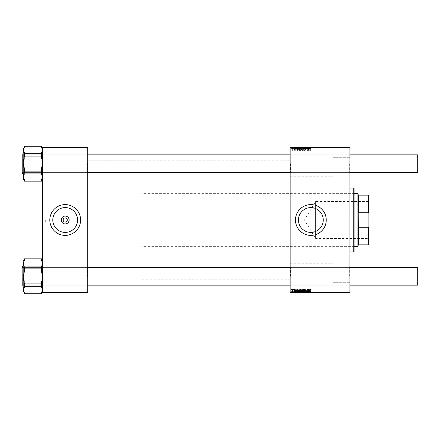 <?xml version="1.0" encoding="UTF-8"?>
<svg xmlns="http://www.w3.org/2000/svg" width="440" height="440" viewBox="0 0 440 440"><rect width="100%" height="100%" fill="white"/><g stroke="black" fill="none" stroke-linecap="round" stroke-linejoin="round"><path stroke-width="0.33" stroke-dasharray="2.2 1.65" d="M63.14 220A2.074 2.074 0 0 0 65.213 222.073A2.074 2.074 0 0 0 67.282 220A2.074 2.074 0 0 0 65.213 217.927A2.074 2.074 0 0 0 63.14 220M52.806 220A12.408 12.408 0 0 0 65.213 232.408A12.408 12.408 0 0 0 77.616 220A12.408 12.408 0 0 0 65.213 207.592A12.408 12.408 0 0 0 52.806 220M49.819 220A15.389 15.389 0 0 0 65.213 235.389A15.389 15.389 0 0 0 80.603 220A15.389 15.389 0 0 0 65.213 204.611A15.389 15.389 0 0 0 49.819 220M298.452 220A12.408 12.408 0 0 0 310.86 232.408A12.408 12.408 0 0 0 323.268 220A12.408 12.408 0 0 0 310.86 207.592A12.408 12.408 0 0 0 298.452 220M295.471 220A15.389 15.389 0 0 0 310.86 235.389A15.389 15.389 0 0 0 326.249 220A15.389 15.389 0 0 0 310.86 204.611A15.389 15.389 0 0 0 295.471 220M87.703 163.708L87.703 172.882L87.703 163.708M87.406 163.708L87.406 172.585L87.406 163.708M87.703 276.293L87.703 267.119L87.703 276.293M87.406 276.293L87.406 267.416L87.406 276.293M290.142 276.293L290.142 267.119L290.142 276.293M290.439 276.293L290.439 267.416L290.439 276.293M290.142 163.708L290.142 172.882L290.142 163.708M290.439 163.708L290.439 172.585L290.439 163.708M349.927 276.293L349.927 267.119L349.927 276.293M349.635 276.293L349.635 267.416L349.635 276.293M349.927 163.708L349.927 172.882L349.927 163.708M349.635 163.708L349.635 172.585L349.635 163.708M349.927 220L349.927 283.19L349.927 220M349.041 220L349.041 282.298L349.041 220M332.943 220L332.943 282.298L332.943 220M290.142 220L290.142 159.032L290.142 220M87.703 220L87.703 159.032L87.703 220M42.719 163.708L42.719 172.882L42.719 163.708M43.016 163.708L43.016 172.585L43.016 163.708M42.719 276.293L42.719 267.119L42.719 276.293M43.016 276.293L43.016 267.416L43.016 276.293M45.678 220L45.678 222.073L45.678 220M295.091 292.512L295.091 291.33L295.312 292.512M293.639 292.512L293.639 291.33L293.854 292.512L294.69 292.512L293.777 292.512L293.86 291.33L293.81 292.512M296.549 292.512L295.416 292.512L296.549 292.512L296.549 291.33L296.549 292.512M299.074 292.512L299.805 292.512L298.507 292.512L299.074 292.512L299.074 291.33L299.041 292.512M306.504 291.33L305.844 291.33L305.844 292.512L306.504 292.512L305.102 292.512L306.07 292.512L305.212 292.512L305.861 292.512L305.861 291.33L306.504 291.33L306.504 292.512M303.76 291.33L302.572 291.33L303.248 291.33L303.243 292.512L303.76 292.512L302.572 292.512L303.545 292.512L303.243 292.512L303.248 291.33L303.76 291.33L303.76 292.512M308.358 292.512L307.379 292.512L308.358 292.512L308.358 291.33L308.572 292.512M311.075 292.512L309.887 292.512L311.075 292.512L311.075 291.33L311.058 292.512M290.142 292.512L349.927 292.512L349.927 292.215L290.142 292.215L290.142 292.512M309.007 292.512L309.837 292.512L308.649 292.512L309.007 292.512L309.007 291.33L309.029 292.512M302.302 292.512L301.284 292.512L302.302 292.512L302.302 291.33L302.495 292.512M304.425 292.512L303.738 292.512L304.425 292.512L304.425 291.33L304.684 292.512L304.893 291.33L304.893 292.512M301.12 291.33L299.937 291.33L300.608 291.33L300.608 292.512L301.12 292.512L299.937 292.512L300.905 292.512L300.608 292.512L300.608 291.33L301.12 291.33L301.12 292.512M297.649 292.512L298.485 292.512L297.291 292.512L297.649 292.512L297.649 291.33L297.671 292.512M293.183 291.33L292 291.33L292.672 291.33L292.672 292.512L293.183 292.512L292 292.512L292.969 292.512L292.672 292.512L292.672 291.33L293.183 291.33L293.183 292.512M291.649 292.512L291.649 291.33L291.863 292.512M296.032 150.475L296.549 149.936L295.741 150.056L296.357 149.341L295.906 148.913L295.416 149.375L295.916 149.105L296.12 149.435L295.526 150.04L296.032 150.475L296.549 149.936L295.741 150.056L296.357 149.341L295.906 148.913L295.416 149.375L296.142 149.309L295.526 150.04L296.032 150.475M297.429 150.447L298.485 150.04L297.545 149.507L297.786 149.105L298.348 149.375L297.77 148.913L297.291 149.309L297.429 150.447L298.485 150.04L297.545 149.507L297.786 149.105L298.348 149.375L297.77 148.913L297.291 149.309L297.429 150.447M299.937 149.545L300.608 150.475L301.12 149.875L300.438 148.913L299.937 149.545L300.608 150.475L301.12 149.875L300.438 148.913L299.937 149.545M310.651 150.475L311.058 149.831L310.64 150.232L309.887 148.379L310.145 149.897L310.651 150.475L311.058 149.831L310.64 150.232L309.887 148.379L310.145 149.897L310.651 150.475M302.252 150.178L301.928 148.379L302.049 149.1L301.697 148.913L301.284 149.523L301.889 150.475L302.252 150.178L302.495 150.447L302.143 148.379L302.049 149.1L301.697 148.913L301.284 149.523L301.889 150.475L302.252 150.178M303.738 148.94L304.684 150.447L304.893 148.94L304.524 150.216L303.738 148.94L304.425 150.447L304.893 148.94L304.524 150.216L303.738 148.94M305.212 149.864L305.861 150.475L306.504 149.776L305.844 150.232L305.426 149.886L306.29 148.902L305.707 148.352L305.102 148.995L305.712 148.594L306.07 148.885L305.212 149.864L305.861 150.475L306.504 149.776L305.844 150.232L305.426 149.886L306.29 148.902L305.707 148.352L305.102 148.995L305.712 148.594L306.07 148.885L305.212 149.864M291.599 150.15L291.863 150.447L291.599 150.15M349.927 147.785L349.927 147.488L290.142 147.488L290.142 147.785L349.927 147.785L349.927 292.215M290.142 147.785L290.142 292.215M302.572 149.545L303.248 150.475L303.76 149.875L303.077 148.913L302.572 149.545L303.248 150.475L303.76 149.875L303.077 148.913L302.572 149.545M308.781 150.447L309.837 150.04L308.897 149.507L309.144 149.105L309.705 149.375L309.122 148.913L308.649 149.309L308.781 150.447L309.837 150.04L308.897 149.507L309.144 149.105L309.705 149.375L309.122 148.913L308.649 149.309L308.781 150.447M308.236 149.749L308.572 150.447L308.319 148.94L307.698 148.913L307.379 149.281L307.577 150.447L307.764 149.105L308.572 150.447L308.319 148.94L307.698 148.913L307.379 149.281L307.577 150.447L307.764 149.105L308.236 149.749M298.859 150.447L299.404 150.475L299.805 149.864L298.507 148.379L298.859 150.447L299.404 150.475L299.805 149.864L298.507 148.379L298.859 150.447M292 149.545L292.672 150.475L293.183 149.875L292.501 148.913L292 149.545L292.672 150.475L293.183 149.875L292.501 148.913L292 149.545M293.59 150.15L293.854 150.447L293.59 150.15M294.36 149.847L294.69 150.447L294.437 148.94L294.272 149.254L293.777 148.968L294.69 150.447L294.437 148.94L294.272 149.254L293.777 148.968L294.36 149.847M295.042 150.15L295.312 150.447L295.042 150.15M296.032 147.488L295.416 147.488L296.142 147.488L295.526 147.488L296.032 147.488L296.032 148.671L296.549 148.671L296.334 147.488M297.429 147.488L298.485 147.488L297.291 147.488L297.451 148.671L297.429 147.488M299.937 147.488L301.12 147.488L299.937 147.488L299.937 148.671L300.608 148.671L300.608 147.488L300.152 147.488L300.905 147.488L300.608 147.488L300.608 148.671L301.12 148.671L301.12 147.488M310.107 148.671L311.075 148.671L310.64 148.671L310.651 147.488L311.075 147.488L309.887 147.488L310.651 147.488L310.64 148.671L310.107 148.671L310.107 147.488M302.252 147.488L301.284 147.488L302.252 147.488L302.252 148.671L302.302 147.488M303.738 147.488L304.893 147.488L303.738 147.488L303.738 148.671L304.425 148.671L304.425 147.488M305.212 147.488L306.504 147.488L305.102 147.488L306.07 147.488L305.212 147.488L305.212 148.671L305.861 148.671L305.861 147.488L305.844 148.671L306.504 148.671L306.504 147.488M291.599 147.488L291.599 148.671L291.649 147.488M302.572 147.488L303.76 147.488L302.572 147.488L302.572 148.671L303.248 148.671L303.248 147.488L302.791 147.488L303.545 147.488L303.243 147.488L303.243 148.671L303.76 148.671L303.76 147.488M308.809 148.671L309.837 148.671L308.649 148.671L308.764 147.488L309.837 147.488L308.649 147.488L308.781 148.671L308.809 147.488M308.236 147.488L307.379 147.488L308.236 147.488L308.236 148.671L308.358 147.488M298.727 148.671L299.805 148.671L298.87 148.671L298.859 147.488L299.805 147.488L298.507 147.488L298.859 147.488L298.87 148.671L298.727 147.488M292 147.488L293.183 147.488L292 147.488L292 148.671L292.672 148.671L292.672 147.488L292.215 147.488L292.969 147.488L292.672 147.488L292.672 148.671L293.183 148.671L293.183 147.488M293.59 147.488L293.59 148.671L293.639 147.488M294.36 147.488L293.777 147.488L294.36 147.488L294.36 148.671L294.47 147.488M295.042 147.488L295.042 148.671L295.091 147.488M42.719 292.512L87.703 292.512L87.703 292.215L42.719 292.215L42.719 292.512M42.719 147.785L87.703 147.785L87.703 147.488L42.719 147.488L42.719 292.215M87.703 147.785L87.703 292.215M311.075 289.982L310.844 290.197L310.64 289.768L310.354 290.158L309.887 291.621L310.145 290.103L310.651 289.526L311.075 289.982M309.007 289.553L309.837 289.96L308.897 290.493L309.144 290.895L309.705 290.625L309.122 291.088L308.649 290.692L309.007 289.553M309.623 289.96L309.386 289.713L308.935 290.307L309.623 289.96M308.358 289.553L308.319 291.06L307.698 291.088L307.379 290.719L307.577 289.553L307.764 290.895L308.358 289.553M302.302 289.553L301.928 291.621L302.049 290.901L301.697 291.088L301.284 290.477L301.889 289.526L302.302 289.553M301.769 290.895L302.175 290.164L301.911 289.713L301.499 290.472L301.769 290.895M303.248 289.526L303.76 290.125L303.077 291.088L302.572 290.455L303.248 289.526M302.791 290.455L303.083 290.895L303.545 290.147L303.243 289.713L302.791 290.455M304.425 289.553L304.893 291.06L304.524 289.784L303.738 291.06L304.425 289.553M305.861 289.526L306.504 290.224L305.844 289.768L305.426 290.114L306.29 291.099L305.707 291.649L305.102 291.005L305.712 291.407L306.07 291.115L305.212 290.136L305.861 289.526M300.608 289.526L301.12 290.125L300.438 291.088L299.937 290.455L300.608 289.526M300.152 290.455L300.449 290.895L300.905 290.147L300.608 289.713L300.152 290.455M299.074 289.553L299.805 290.136L298.507 291.621L299.074 289.553M298.936 290.51L299.195 290.895L299.502 289.806L298.936 290.51M297.649 289.553L298.485 289.96L297.545 290.493L297.786 290.895L298.348 290.625L297.77 291.088L297.291 290.692L297.649 289.553M298.27 289.96L298.034 289.713L297.583 290.307L298.27 289.96M296.549 290.037L295.741 289.944L296.357 290.659L295.906 291.088L295.416 290.625L296.142 290.692L295.526 289.96L296.032 289.526L296.549 290.037M292.672 289.526L293.183 290.125L292.501 291.088L292 290.455L292.672 289.526M292.215 290.455L292.512 290.895L292.969 290.147L292.672 289.713L292.215 290.455M293.639 289.553L293.81 289.85L293.639 289.553M294.47 289.553L294.437 291.06L294.272 290.747L293.777 291.033L294.47 289.553M295.091 289.553L295.262 289.85L295.091 289.553M291.649 289.553L291.819 289.85L291.649 289.553M291.649 148.671L291.863 147.488M291.863 148.671L291.819 147.488M306.504 148.671L306.235 147.488M306.235 148.671L305.426 148.671L305.426 147.488M305.426 148.671L305.481 147.488M305.481 148.671L306.042 148.671L306.042 147.488M306.042 148.671L306.29 147.488M306.29 148.671L305.707 148.671L305.707 147.488L305.712 148.671L305.102 148.671L305.102 147.488L305.102 148.671L305.316 147.488L305.316 148.671L306.07 148.671L306.07 147.488M306.07 148.671L305.993 147.488M305.993 148.671L305.212 148.671M304.425 148.671L304.684 147.488L304.893 148.671L304.893 147.488M304.893 148.671L304.524 148.671L304.524 147.488M304.524 148.671L303.969 148.671L303.969 147.488M303.76 148.671L303.077 148.671L303.077 147.488L303.083 148.671L302.572 148.671M302.791 148.671L303.545 148.671L302.791 148.671L302.791 147.488M303.545 148.671L303.545 147.488M302.302 148.671L302.495 147.488M302.495 148.671L302.143 148.671L302.143 147.488L301.499 147.488L302.132 147.488L301.911 148.671L302.049 147.488M302.049 148.671L301.697 148.671L301.697 147.488M301.697 148.671L301.284 148.671L301.284 147.488M301.284 148.671L301.889 148.671L301.889 147.488M301.889 148.671L302.252 148.671M301.769 148.671L302.175 148.671L301.499 148.671L301.769 147.488M302.175 148.671L302.181 147.488L302.175 148.671M301.499 148.671L301.499 147.488M311.075 148.671L311.075 147.488M311.058 148.671L311.058 147.488M310.844 148.671L310.844 147.488M310.86 148.671L310.86 147.488M309.887 148.671L309.887 147.488M310.145 148.671L310.145 147.488M309.007 148.671L309.007 147.488L309.029 148.671M309.452 148.671L309.452 147.488M309.837 148.671L309.837 147.488M308.897 148.671L308.897 147.488M308.869 148.671L308.869 147.488M309.144 148.671L309.144 147.488M309.491 148.671L309.491 147.488M309.705 148.671L309.705 147.488M309.122 148.671L309.122 147.488M308.649 148.671L308.649 147.488M308.682 148.671L308.682 147.488M309.623 148.671L308.935 148.671L309.623 148.671L309.623 147.488L308.935 147.488L309.623 147.488M309.386 148.671L309.386 147.488M308.935 148.671L308.935 147.488M308.358 148.671L308.572 147.488M308.572 148.671L308.319 147.488M308.319 148.671L308.099 147.488M308.099 148.671L308.143 147.488M308.143 148.671L307.698 148.671L307.698 147.488M307.698 148.671L307.379 148.671L307.379 147.488M307.379 148.671L307.577 147.488L307.791 148.671L307.791 147.488M307.791 148.671L307.764 147.488M307.764 148.671L308.236 148.671M301.12 148.671L300.438 148.671L300.438 147.488L300.449 148.671L299.937 148.671M300.152 148.671L300.905 148.671L300.152 148.671L300.152 147.488M300.905 148.671L300.905 147.488M299.074 148.671L299.074 147.488M299.041 148.671L299.041 147.488M299.404 148.671L299.404 147.488M299.805 148.671L299.805 147.488M299.206 148.671L299.206 147.488L299.585 147.488L298.936 147.488L299.195 148.671L299.585 148.671L299.195 148.671M298.507 148.671L298.507 147.488M299.585 148.671L299.585 147.488L299.585 148.671M298.936 148.671L298.936 147.488M299.084 148.671L299.084 147.488M299.338 148.671L299.338 147.488M299.502 148.671L299.502 147.488M298.1 148.671L297.291 148.671L297.649 148.671L297.649 147.488L297.671 148.671L298.1 148.671L298.1 147.488M298.485 148.671L298.485 147.488M297.545 148.671L297.545 147.488M297.517 148.671L297.517 147.488M297.786 148.671L297.786 147.488M298.133 148.671L298.133 147.488M298.348 148.671L298.348 147.488M297.77 148.671L297.77 147.488M297.291 148.671L297.291 147.488M297.33 148.671L297.33 147.488M298.27 148.671L297.583 148.671L298.27 148.671L298.27 147.488L297.583 147.488L298.27 147.488M298.034 148.671L298.034 147.488M297.583 148.671L297.583 147.488M296.334 148.671L296.021 148.671L296.021 147.488M296.021 148.671L295.741 147.488M295.741 148.671L295.784 147.488M295.784 148.671L296.357 148.671L296.357 147.488M296.357 148.671L295.906 148.671L295.906 147.488M295.906 148.671L295.416 148.671L295.416 147.488M295.416 148.671L295.631 147.488L295.631 148.671L295.916 148.671L295.916 147.488M295.916 148.671L296.142 147.488M296.142 148.671L296.12 147.488M296.12 148.671L295.526 148.671L295.526 147.488M295.526 148.671L296.032 148.671M293.183 148.671L292.501 148.671L292.501 147.488M292.501 148.671L292 148.671M292.215 148.671L292.969 148.671L292.215 148.671L292.215 147.488M292.512 148.671L292.512 147.488M292.969 148.671L292.969 147.488M293.639 148.671L293.81 147.488M294.47 148.671L294.69 147.488M294.69 148.671L294.437 147.488M294.437 148.671L294.217 147.488M294.217 148.671L294.272 147.488M294.272 148.671L293.92 148.671L293.92 147.488M293.92 148.671L293.777 147.488M293.777 148.671L293.97 147.488M293.97 148.671L294.36 148.671M295.091 148.671L295.312 147.488M295.312 148.671L295.262 147.488M302.791 149.545L303.083 149.105L303.545 149.853L303.243 150.288L302.791 149.545L303.083 149.105L303.545 149.853L303.243 150.288L302.791 149.545M301.769 149.105L302.175 149.837L301.911 150.288L301.499 149.529L301.769 149.105L302.181 149.892L301.911 150.288L301.499 149.529L301.769 149.105M309.623 150.04L309.386 150.288L308.935 149.694L309.623 150.04L309.386 150.288L308.935 149.694L309.623 150.04M300.152 149.545L300.449 149.105L300.905 149.853L300.608 150.288L300.152 149.545L300.449 149.105L300.905 149.853L300.608 150.288L300.152 149.545M298.936 149.49L299.195 149.105L299.502 150.194L299.084 150.101L299.195 149.105L299.502 150.194L298.936 149.49M298.27 150.04L298.034 150.288L297.583 149.694L298.27 150.04L298.034 150.288L297.583 149.694L298.27 150.04M292.215 149.545L292.512 149.105L292.969 149.853L292.672 150.288L292.215 149.545L292.512 149.105L292.969 149.853L292.672 150.288L292.215 149.545M311.058 291.33L310.844 292.512M310.844 291.33L310.86 292.512M310.86 291.33L310.64 292.512L310.651 291.33L310.107 291.33L310.107 292.512M310.107 291.33L309.887 292.512M309.887 291.33L310.145 292.512M310.145 291.33L311.075 291.33M309.452 291.33L308.649 291.33L309.452 291.33L309.452 292.512M309.837 291.33L309.837 292.512M308.897 291.33L308.897 292.512M308.869 291.33L308.869 292.512M309.144 291.33L309.144 292.512M309.491 291.33L309.491 292.512M309.705 291.33L309.705 292.512M309.122 291.33L309.122 292.512M308.649 291.33L308.649 292.512M308.682 291.33L308.682 292.512M308.809 291.33L308.809 292.512M308.781 291.33L308.781 292.512L308.764 291.33M309.623 291.33L308.935 291.33L309.623 291.33L309.623 292.512L308.935 292.512L309.623 292.512M309.386 291.33L309.386 292.512M308.935 291.33L308.935 292.512M308.572 291.33L308.319 292.512M308.319 291.33L308.099 292.512M308.099 291.33L308.143 292.512M308.143 291.33L307.698 291.33L307.698 292.512M307.698 291.33L307.379 291.33L307.379 292.512M307.379 291.33L307.577 292.512L307.791 291.33L307.791 292.512M307.791 291.33L307.764 292.512M307.764 291.33L308.358 291.33M302.495 291.33L302.143 291.33L302.143 292.512L301.499 292.512L302.132 292.512L301.911 291.33L302.049 292.512M302.049 291.33L301.697 291.33L301.697 292.512M301.697 291.33L301.284 291.33L301.284 292.512M301.284 291.33L301.889 291.33L301.889 292.512M301.889 291.33L302.252 291.33L302.252 292.512M301.769 291.33L302.175 291.33L301.499 291.33L301.769 292.512M302.175 291.33L302.181 292.512L302.175 291.33M301.499 291.33L301.499 292.512M303.077 291.33L303.077 292.512L303.083 291.33L303.545 291.33L303.083 291.33M302.572 291.33L302.572 292.512M303.545 291.33L303.545 292.512M302.791 291.33L302.791 292.512M304.893 291.33L304.524 291.33L304.524 292.512M304.524 291.33L303.969 291.33L303.969 292.512M303.969 291.33L303.738 292.512M303.738 291.33L304.425 291.33M306.29 291.33L305.212 291.33L306.29 291.33L306.29 292.512M306.235 291.33L306.235 292.512M305.426 291.33L305.426 292.512M305.481 291.33L305.481 292.512M306.042 291.33L306.042 292.512M305.707 291.33L305.707 292.512L305.712 291.33L305.102 291.33L305.102 292.512L305.102 291.33L305.316 292.512L305.316 291.33L305.712 291.33M306.07 291.33L306.07 292.512M305.993 291.33L305.993 292.512M305.212 291.33L305.212 292.512M300.438 291.33L300.438 292.512L300.449 291.33L300.905 291.33L300.449 291.33M299.937 291.33L299.937 292.512M300.905 291.33L300.905 292.512M300.152 291.33L300.152 292.512M299.041 291.33L299.404 291.33L299.404 292.512M299.404 291.33L299.805 291.33L299.805 292.512M299.805 291.33L299.206 291.33L299.206 292.512L299.585 292.512L298.936 292.512L299.195 291.33L298.87 291.33L298.87 292.512L298.727 291.33L298.727 292.512M298.727 291.33L298.507 292.512M298.507 291.33L299.074 291.33M298.936 291.33L299.585 291.33L298.936 291.33L298.936 292.512M299.585 291.33L299.585 292.512L299.585 291.33M299.084 291.33L299.084 292.512M299.338 291.33L299.338 292.512M299.502 291.33L299.502 292.512M298.1 291.33L297.291 291.33L298.1 291.33L298.1 292.512M298.485 291.33L298.485 292.512M297.545 291.33L297.545 292.512M297.517 291.33L297.517 292.512M297.786 291.33L297.786 292.512M298.133 291.33L298.133 292.512M298.348 291.33L298.348 292.512M297.77 291.33L297.77 292.512M297.291 291.33L297.291 292.512M297.33 291.33L297.33 292.512M297.451 291.33L297.451 292.512L297.429 291.33M298.27 291.33L297.583 291.33L298.27 291.33L298.27 292.512L297.583 292.512L298.27 292.512M298.034 291.33L298.034 292.512M297.583 291.33L297.583 292.512M296.334 291.33L295.416 291.33L296.549 291.33L296.334 292.512M296.021 291.33L296.021 292.512M295.741 291.33L295.741 292.512M295.784 291.33L295.784 292.512M296.357 291.33L296.357 292.512M295.906 291.33L295.906 292.512M295.416 291.33L295.416 292.512M295.916 291.33L295.631 291.33L295.631 292.512L295.631 291.33L295.916 291.33L295.916 292.512M296.142 291.33L296.142 292.512M296.12 291.33L296.12 292.512M295.526 291.33L295.526 292.512M296.032 291.33L296.032 292.512M292.501 291.33L292.501 292.512M292 291.33L292 292.512M292.215 291.33L292.969 291.33L292.215 291.33L292.215 292.512M292.512 291.33L292.512 292.512M292.969 291.33L292.969 292.512M293.81 291.33L293.59 292.512M294.47 291.33L293.777 291.33L294.47 291.33L294.47 292.512M294.69 291.33L294.69 292.512M294.437 291.33L294.437 292.512M294.217 291.33L294.217 292.512M294.272 291.33L294.272 292.512M293.92 291.33L293.92 292.512M293.777 291.33L293.777 292.512M293.97 291.33L293.97 292.512M295.312 291.33L295.262 292.512M295.262 291.33L295.042 292.512M291.863 291.33L291.819 292.512M291.819 291.33L291.599 292.512M354.074 251.669L354.074 188.331M353.777 188.034L353.777 251.966M353.777 220L353.777 192.478L353.777 220M42.719 178.838L42.719 177.463L41.536 174.873L41.536 173.745L24.365 173.745L24.365 174.873L23.183 177.463L24.365 180.054L24.365 181.176L24.365 179.657L24.365 181.176L41.536 181.176L41.536 180.054L42.719 177.463L42.719 165.011L41.536 158.923L41.536 154.759L42.719 151.261L41.536 147.757L41.536 146.239L24.365 146.239L24.365 147.757L23.183 151.261L23.183 148.522L23.183 151.261L24.365 154.759L24.365 158.923L23.183 165.011L24.365 171.1L24.365 174.873L24.365 173.745L41.536 173.745L41.536 171.1L42.719 165.011L42.719 148.522L42.719 178.838M41.536 180.015L41.536 181.176L41.536 180.015M24.365 147.4L24.365 146.239L24.365 147.4M42.719 172.849L42.719 154.534L42.719 172.849M42.422 154.864L42.422 172.585L42.422 154.864M22 154.566L22 172.882L22 154.566M22.297 172.552L22.297 154.831L22.297 172.552M22 154.154L22 173.299L22 154.121L22 173.299L22.176 153.94L22.176 173.476L22.176 153.94L23.183 153.94L23.183 173.476L23.183 162.404L24.365 168.493L24.365 172.656L24.365 168.493L24.365 172.656L23.183 176.154L24.365 180.076L23.502 178.783M41.536 156.277L24.365 156.277L24.365 154.759L24.365 158.923L24.365 156.277L41.536 156.277L41.536 158.923L41.536 156.277M23.474 178.722L23.183 165.011L24.365 158.923L24.365 154.759L23.183 151.261L23.183 165.011L24.365 171.1L24.365 174.873L23.183 177.463L23.183 178.893L23.183 151.261L24.365 147.34L23.183 149.952L24.365 152.543L24.365 156.316L24.365 152.543L24.365 156.316L23.183 162.404L23.183 148.522L24.365 147.34M22 172.849L22 154.534L22.297 154.831L22.297 172.585L22.297 154.831L22 154.534M41.536 171.138L41.536 168.493L41.536 172.656L41.536 171.138L24.365 171.138M41.536 153.67L41.536 156.316L41.536 153.67L24.365 153.67M41.536 147.757L41.536 146.239L41.536 147.757L42.719 151.261L41.536 154.759L41.536 158.923L42.719 165.011L41.536 171.1L41.536 174.873L41.536 171.1L41.536 174.873L42.719 177.463L41.536 180.076L42.719 176.154L41.536 172.656L41.536 168.493L42.719 162.404L41.536 156.316L41.536 152.543L42.719 149.952L41.536 147.757M42.719 291.418L42.719 288.739L41.536 285.241L41.536 283.723L24.365 283.723L24.365 285.241L23.183 288.739L24.365 292.243L24.365 293.761L24.365 292.243L24.365 293.761L41.536 293.761L41.536 292.243L42.719 288.739L42.719 274.989L41.536 268.901L41.536 265.128L42.719 262.537L41.536 259.947L41.536 258.825L24.365 258.825L24.365 259.947L23.183 262.537L23.183 261.107L23.183 262.537L24.365 265.128L24.365 268.901L23.183 274.989L24.365 281.078L24.365 285.241L24.365 283.723L41.536 283.723L41.536 281.078L42.719 274.989L42.719 261.107L42.719 291.418M41.536 292.6L41.536 293.761L41.536 292.6M24.365 259.985L24.365 258.825L24.365 259.985M42.719 285.434L42.719 267.119L42.719 285.434M42.422 267.449L42.422 285.17L42.422 267.449M22 267.152L22 285.466L22 267.152M22.297 285.137L22.297 267.416L22.297 285.137M41.536 268.862L41.536 271.507L41.536 268.862L24.365 268.862L24.365 271.507L23.183 277.596L23.183 266.524L23.183 286.061L22.176 286.061L22.176 266.524L22 285.846M41.536 266.255L24.365 266.255L24.365 265.128L24.365 268.901L24.365 266.255L41.536 266.255L41.536 268.901L41.536 266.255M23.183 291.418L23.183 274.989L24.365 268.901L24.365 265.128L23.183 262.537L23.183 274.989L24.365 281.078L24.365 285.241L23.183 288.739L23.183 290.048L24.365 292.633L23.183 288.739L23.183 262.537L24.365 259.925L23.183 263.846L24.365 267.344L24.365 268.862M24.365 287.458L24.365 283.685L24.365 287.458L23.183 290.048L23.183 277.596L24.365 283.685L24.365 287.458M24.365 271.507L24.365 267.344L24.365 271.507M41.536 286.33L41.536 283.685L41.536 287.458L41.536 286.33L24.365 286.33M42.427 261.278L42.719 262.537L42.719 291.478L42.719 261.107L42.719 262.537L41.536 265.128L41.536 268.901L42.719 274.989L41.536 281.078L41.536 285.241L41.536 281.078L41.536 285.241L42.719 288.739L41.536 292.661L42.719 290.048L41.536 287.458L41.536 283.685L42.719 277.596L41.536 271.507L41.536 267.344L42.719 263.846L41.536 260.343L41.536 258.825L41.536 259.947L42.4 261.217M42.719 148.583L42.719 178.893L42.719 148.583M24.365 180.076L23.183 178.893L23.183 162.404M23.183 173.437L23.183 153.94L23.183 173.437M23.183 286.022L23.183 266.524L23.183 286.022M23.183 277.596L23.183 261.107L24.365 259.925M24.365 292.661L23.183 291.478L23.183 290.048M22 163.708L22 172.293L22 163.708M418 172.293L418 155.122L418 163.708L418 155.122L417.703 154.831L417.703 172.585L417.703 154.831L417.703 172.585L22.297 172.585L22.297 163.708L22.297 172.585L22 172.882L22.297 172.585L87.703 172.585M418 284.878L418 267.707L418 284.878L418 267.707L417.703 267.416L417.703 285.17L417.703 276.293L417.703 285.17L418 284.878M22 276.293L22 284.878L22 276.293M22.297 276.293L22.297 267.416L22.297 276.293M417.703 276.293L417.703 267.416L417.703 276.293M368.868 201.322L368.693 238.497L315.596 238.497L315.596 201.504L315.596 238.497L304.48 220L315.596 201.504L368.693 201.504L368.868 238.678L368.868 201.322L368.868 238.678M358.215 246.34L358.215 244.86L358.512 244.86L358.512 227.761L358.215 228.707L358.512 195.14L358.215 195.14L358.215 193.661M357.918 193.364L357.918 246.637M358.512 244.86L368.868 244.86L368.868 195.14L358.215 195.14M354.074 246.637L142.164 246.637L142.164 193.364L142.164 246.637M354.074 193.364L142.164 193.364M142.164 160.809L142.164 279.191L142.164 160.809L87.703 160.809L87.703 279.191L87.703 160.809L290.142 160.809M142.164 279.191L290.142 279.191M358.215 211.294L358.215 228.707L358.215 211.294M368.868 226.705L368.572 227.761L368.572 244.86M358.512 227.761L368.572 227.761M358.512 212.24L368.572 212.24L368.868 213.296M368.572 195.14L368.572 212.24M305.784 148.671L305.784 147.488M305.618 148.671L305.618 147.488M304.568 148.671L304.568 147.488M304.37 148.671L304.37 147.488M310.354 148.671L310.354 147.488M309.265 148.671L309.265 147.488M309.205 148.671L309.205 147.488M307.411 148.671L307.411 147.488M307.62 148.671L307.62 147.488M297.908 148.671L297.908 147.488M297.413 148.671L297.413 147.488M297.853 148.671L297.853 147.488M295.993 148.671L295.993 147.488M295.944 148.671L295.944 147.488M310.354 291.33L310.354 292.512M309.265 291.33L309.265 292.512M309.205 291.33L309.205 292.512M307.411 291.33L307.411 292.512M307.62 291.33L307.62 292.512M308.236 291.33L308.236 292.512M304.568 291.33L304.568 292.512M304.37 291.33L304.37 292.512M305.784 291.33L305.784 292.512M305.618 291.33L305.618 292.512M297.908 291.33L297.908 292.512M297.413 291.33L297.413 292.512M297.853 291.33L297.853 292.512M295.993 291.33L295.993 292.512M295.944 291.33L295.944 292.512M294.36 291.33L294.36 292.512M87.406 172.585L87.703 172.882L87.406 172.585L43.016 172.585L42.719 172.882L43.016 172.585L87.406 172.585M87.406 285.17L87.703 285.466L87.406 285.17L43.016 285.17L42.719 285.466L43.016 285.17L87.406 285.17M290.439 285.17L290.142 285.466L290.439 285.17L349.635 285.17L349.927 285.466L349.635 285.17L290.439 285.17M290.439 172.585L290.142 172.882L290.439 172.585L349.635 172.585L349.927 172.882L349.635 172.585L290.439 172.585M349.927 282.298L332.943 282.298L349.041 282.298L349.927 283.19M290.142 159.032L87.703 159.032M290.142 263.214L332.943 263.214M87.703 222.073L45.678 222.073M87.703 217.927L45.678 217.927M290.142 176.787L332.943 176.787M87.406 154.831L43.016 154.831L42.719 154.534L43.016 154.831L87.406 154.831L87.703 154.534L87.406 154.831M87.406 267.416L43.016 267.416L42.719 267.119L43.016 267.416L87.406 267.416L87.703 267.119L87.406 267.416M290.142 280.968L87.703 280.968M349.927 157.702L332.943 157.702L349.041 157.702L349.927 156.811M290.439 154.831L349.635 154.831L349.927 154.534L349.635 154.831L290.439 154.831L290.142 154.534L290.439 154.831M290.439 267.416L349.635 267.416L349.927 267.119L349.635 267.416L290.439 267.416L290.142 267.119L290.439 267.416M353.777 247.522L354.074 247.522M332.943 246.637L353.777 246.637M332.943 193.364L353.777 193.364M353.777 192.478L354.074 192.478M417.703 154.831L22.297 154.831L22 155.122L22.297 154.831L42.422 154.831L42.719 154.534L42.422 154.831L22.297 154.831L87.703 154.831M42.422 172.585L22.297 172.585L42.422 172.585L42.719 172.882L42.422 172.585M87.703 285.17L22.297 285.17L22 284.878L22.297 285.17L42.422 285.17L42.719 285.466L42.422 285.17L22.297 285.17L22 285.466L22.297 285.17L417.703 285.17M87.703 267.416L22.297 267.416L42.422 267.416L42.719 267.119L42.422 267.416L22.297 267.416L22 267.119L22.297 267.416L417.703 267.416M22.176 173.476L23.183 173.476M42.719 148.522L41.536 147.34M42.719 178.893L41.536 180.076M42.719 261.107L41.536 259.925M22.176 266.524L23.183 266.524M42.719 291.478L41.536 292.661M290.142 154.831L349.927 154.831M290.142 172.585L349.927 172.585M22 172.293L22.297 172.585L22 172.293M349.927 285.17L290.142 285.17M349.927 267.416L290.142 267.416M22 267.707L22.297 267.416L22 267.707"/><path stroke-width="0.66" d="M69.141 220A3.933 3.933 0 0 1 65.213 223.933A3.933 3.933 0 0 1 61.281 220A3.933 3.933 0 0 1 65.213 216.068A3.933 3.933 0 0 1 69.141 220M63.14 220A2.074 2.074 0 0 0 65.213 222.073A2.074 2.074 0 0 0 67.282 220A2.074 2.074 0 0 0 65.213 217.927A2.074 2.074 0 0 0 63.14 220M52.806 220A12.408 12.408 0 0 0 65.213 232.408A12.408 12.408 0 0 0 77.616 220A12.408 12.408 0 0 0 65.213 207.592A12.408 12.408 0 0 0 52.806 220M49.819 220A15.389 15.389 0 0 0 65.213 235.389A15.389 15.389 0 0 0 80.603 220A15.389 15.389 0 0 0 65.213 204.611A15.389 15.389 0 0 0 49.819 220M323.268 220A12.408 12.408 0 0 1 310.86 232.408A12.408 12.408 0 0 1 298.452 220A12.408 12.408 0 0 1 310.86 207.592A12.408 12.408 0 0 1 323.268 220M295.471 220A15.389 15.389 0 0 0 310.86 235.389A15.389 15.389 0 0 0 326.249 220A15.389 15.389 0 0 0 310.86 204.611A15.389 15.389 0 0 0 295.471 220M349.927 292.512L290.142 292.512L290.142 292.215L349.927 292.215L349.927 292.512M349.927 147.785L290.142 147.785L290.142 147.488L349.927 147.488L349.927 292.215M295.091 289.553L295.262 289.85L295.091 289.553M293.639 289.553L293.81 289.85L293.639 289.553M296.549 290.037L295.741 289.944L296.357 290.659L295.906 291.088L295.416 290.625L296.142 290.692L295.526 289.96L296.032 289.526L296.549 290.037M299.074 289.553L299.805 290.136L298.507 291.621L299.074 289.553M305.861 289.526L306.504 290.224L305.844 289.768L305.426 290.114L306.29 291.099L305.707 291.649L305.102 291.005L305.712 291.407L306.07 291.115L305.212 290.136L305.861 289.526M303.248 289.526L303.76 290.125L303.077 291.088L302.572 290.455L303.248 289.526M308.358 289.553L308.319 291.06L307.698 291.088L307.379 290.719L307.577 289.553L307.764 290.895L308.358 289.553M311.075 289.982L310.844 290.197L310.64 289.768L310.354 290.158L309.887 291.621L310.145 290.103L310.651 289.526L311.075 289.982M290.142 147.785L290.142 292.215M309.007 289.553L309.837 289.96L308.897 290.493L309.144 290.895L309.705 290.625L309.122 291.088L308.649 290.692L309.007 289.553M302.302 289.553L301.928 291.621L302.049 290.901L301.697 291.088L301.284 290.477L301.889 289.526L302.302 289.553M304.425 289.553L304.893 291.06L304.524 289.784L303.738 291.06L304.425 289.553M300.608 289.526L301.12 290.125L300.438 291.088L299.937 290.455L300.608 289.526M297.649 289.553L298.485 289.96L297.545 290.493L297.786 290.895L298.348 290.625L297.77 291.088L297.291 290.692L297.649 289.553M292.672 289.526L293.183 290.125L292.501 291.088L292 290.455L292.672 289.526M294.47 289.553L294.437 291.06L294.272 290.747L293.777 291.033L294.47 289.553M291.649 289.553L291.819 289.85L291.649 289.553M87.703 292.512L42.719 292.512L42.719 292.215L87.703 292.215L87.703 292.512M87.703 147.785L42.719 147.785L42.719 147.488L87.703 147.488L87.703 292.215M42.719 147.785L42.719 292.215M309.386 289.713L308.935 290.307L309.623 289.96L309.386 289.713M302.132 290.455L301.911 289.713L301.499 290.472L301.769 290.895L302.132 290.455M303.083 290.895L303.545 290.147L303.243 289.713L302.791 290.455L303.083 290.895M300.449 290.895L300.905 290.147L300.608 289.713L300.152 290.455L300.449 290.895M299.195 290.895L299.585 290.186L299.338 289.713L298.936 290.51L299.195 290.895M298.034 289.713L297.583 290.307L298.27 289.96L298.034 289.713M292.512 290.895L292.969 290.147L292.672 289.713L292.215 290.455L292.512 290.895M353.777 188.034L354.074 188.331L354.074 251.669L353.777 251.966L353.777 188.034L349.927 188.034M22 154.534L22 172.849M41.536 153.67L24.365 153.67L24.365 152.543L23.183 149.952L24.365 147.367L24.365 146.239L41.536 146.239L41.536 147.367L42.719 149.952L41.536 152.543L41.536 156.316L42.719 162.404L41.536 168.493L41.536 171.138L24.365 171.138L24.365 168.493L23.183 162.404L23.183 153.94L22.176 153.94L22.176 173.476L22 154.154M24.365 147.34L23.183 148.522L23.183 162.404L24.365 156.316L24.365 153.67M41.536 171.138L41.536 172.656L42.719 176.154L41.536 179.657L41.536 181.176L24.365 181.176L24.365 179.657L23.183 176.154L24.365 172.656L24.365 171.138M23.183 162.404L23.183 178.893L24.365 180.076M24.365 259.925L23.183 261.107L23.183 263.846L24.365 260.343L24.365 258.825L41.536 258.825L41.536 260.343L42.719 263.846L41.536 267.344L41.536 268.862L24.365 268.862L24.365 267.344L23.183 263.846L23.183 277.596L24.365 271.507L24.365 268.862M22 285.846L22 266.701L22.176 286.061L23.183 286.061L23.183 277.596L23.183 290.048L24.365 287.458L24.365 283.685L23.183 277.596M41.536 268.862L41.536 271.507L42.719 277.596L41.536 283.685L41.536 286.33L24.365 286.33M41.536 286.33L41.536 287.458L42.719 290.048L41.536 292.633L41.536 293.761L24.365 293.761L24.365 292.633L23.183 290.048L23.183 291.478L24.365 292.661M23.183 290.048L23.183 291.418M418 155.122L418 172.293L417.703 172.585L417.703 154.831L418 155.122M417.703 267.416L418 267.707L418 284.878L417.703 285.17L417.703 267.416L349.927 267.416M368.572 195.14L368.868 195.14L368.868 213.296L368.572 212.24L368.572 195.14L358.215 195.14L358.512 195.14L358.512 212.24L358.215 211.294L358.512 244.86L358.215 244.86L357.918 246.637L354.074 246.637M358.215 195.14L357.918 193.364L354.074 193.364M357.918 246.637L357.918 193.364M368.868 244.86L368.572 244.86L368.572 227.761L368.868 226.705L368.868 244.86M358.512 244.86L368.572 244.86M358.512 227.761L368.572 227.761M368.868 213.296L368.868 226.705M358.512 212.24L368.572 212.24M353.777 251.966L349.927 251.966M42.719 178.893L41.536 180.076M22.176 173.476L23.183 173.476M42.719 148.522L41.536 147.34M22.176 266.524L23.183 266.524M42.719 291.478L41.536 292.661M42.719 261.107L41.536 259.925M87.703 154.831L290.142 154.831M349.927 154.831L417.703 154.831M87.703 172.585L290.142 172.585M349.927 172.585L417.703 172.585L418 172.293M417.703 285.17L349.927 285.17M290.142 285.17L87.703 285.17M290.142 267.416L87.703 267.416"/></g></svg>
